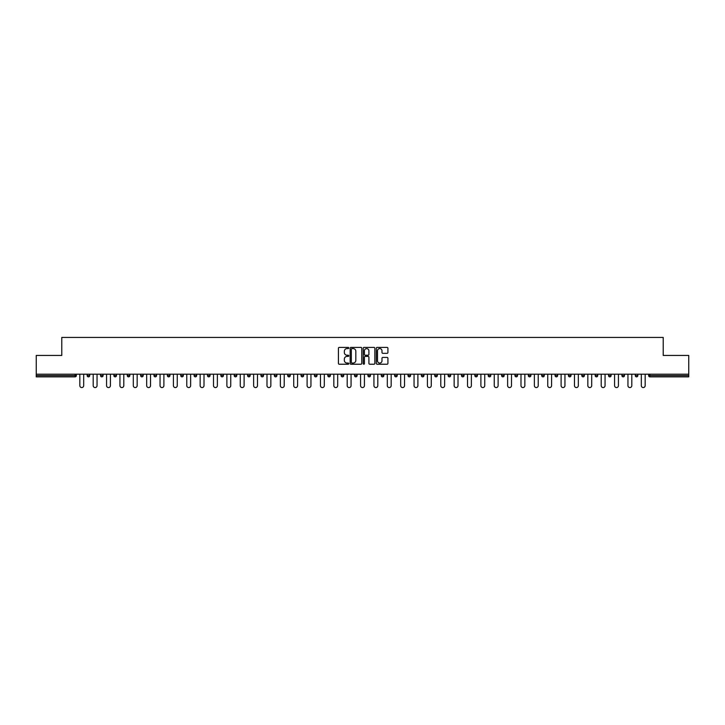 <?xml version="1.0" encoding="UTF-8"?>
<svg xmlns="http://www.w3.org/2000/svg" width="725" height="725" viewBox="0 0 725 725"><rect width="100%" height="100%" fill="white"/><g stroke="black" fill="none" stroke-linecap="round" stroke-linejoin="round"><path stroke-width="1.09" d="M348.788 347.991A0.589 0.589 0 0 0 348.199 347.402L339.264 347.402A0.843 0.843 0 0 0 338.421 348.245L338.421 363.388A0.843 0.843 0 0 0 339.264 364.231L348.199 364.231A0.589 0.589 0 0 0 348.788 363.642A0.589 0.589 0 0 0 348.199 363.053L347.039 363.053A2.692 2.692 0 0 1 344.348 360.361L344.348 359.093A2.692 2.692 0 0 1 347.039 356.401L348.199 356.401A0.589 0.589 0 0 0 348.788 355.812A0.589 0.589 0 0 0 348.199 355.223L347.039 355.223A2.692 2.692 0 0 1 344.348 352.531L344.348 351.272A2.692 2.692 0 0 1 347.039 348.58L348.199 348.58A0.589 0.589 0 0 0 348.788 347.991M387.087 353.338A0.843 0.843 0 0 0 387.92 352.495L387.92 348.245A0.843 0.843 0 0 0 387.087 347.402L377.154 347.402A0.843 0.843 0 0 0 376.32 348.245L376.32 363.388A0.843 0.843 0 0 0 377.154 364.231L387.087 364.231A0.843 0.843 0 0 0 387.92 363.388L387.92 358.259A0.843 0.843 0 0 0 387.087 357.416L382.836 357.416A0.843 0.843 0 0 0 381.993 358.259L381.993 360.796A2.248 2.248 0 0 1 379.746 363.053A2.248 2.248 0 0 1 377.498 360.796L377.498 350.827A2.248 2.248 0 0 1 379.746 348.58A2.248 2.248 0 0 1 381.993 350.827L381.993 352.495A0.843 0.843 0 0 0 382.836 353.338L387.087 353.338M36.25 374.2L36.25 355.431L61.788 355.431L61.788 337.433L663.212 337.433L663.212 355.431L688.75 355.431L688.75 374.2L36.25 374.2L36.25 375.568L75.074 375.568L75.074 374.2M361.766 348.245A0.843 0.843 0 0 0 360.923 347.402L351 347.402A0.843 0.843 0 0 0 350.157 348.245L350.157 363.388A0.843 0.843 0 0 0 351 364.231L360.923 364.231A0.843 0.843 0 0 0 361.766 363.388L361.766 348.245M364.077 347.402L374 347.402A0.843 0.843 0 0 1 374.843 348.245L374.843 363.388A0.843 0.843 0 0 1 374 364.231L369.759 364.231A0.843 0.843 0 0 1 368.916 363.388L368.916 357.244A0.843 0.843 0 0 0 368.073 356.401L365.255 356.401A0.843 0.843 0 0 0 364.412 357.244L364.412 363.642A0.589 0.589 0 0 1 363.823 364.231A0.589 0.589 0 0 1 363.234 363.642L363.234 348.245A0.843 0.843 0 0 1 364.077 347.402M76.361 374.2L76.361 375.568A1.287 1.287 0 0 1 75.074 376.855L36.25 376.855L36.25 375.568M688.75 374.2L688.75 376.855L649.926 376.855A1.287 1.287 0 0 1 648.639 375.568L648.639 374.2M87.154 374.2L87.154 375.568L87.154 374.2M75.074 376.855A1.287 1.287 0 0 0 76.361 375.568A1.287 1.287 0 0 1 75.074 376.855L75.074 375.568L76.361 375.568M88.441 376.855A1.287 1.287 0 0 1 87.154 375.568A1.287 1.287 0 0 0 88.441 376.855A1.287 1.287 0 0 0 89.728 375.568L89.728 374.2L89.728 375.568A1.287 1.287 0 0 1 88.441 376.855A1.287 1.287 0 0 1 87.154 375.568L89.728 375.568A1.287 1.287 0 0 1 88.441 376.855M100.521 374.2L100.521 375.568L100.521 374.2M103.095 374.2L103.095 375.568A1.287 1.287 0 0 1 101.808 376.855A1.287 1.287 0 0 1 100.521 375.568A1.287 1.287 0 0 0 101.808 376.855A1.287 1.287 0 0 0 103.095 375.568A1.287 1.287 0 0 1 101.808 376.855A1.287 1.287 0 0 1 100.521 375.568L103.095 375.568M113.888 374.2L113.888 375.568L113.888 374.2M116.462 374.2L116.462 375.568L116.462 374.2M127.265 375.568A1.287 1.287 0 0 0 128.542 376.855A1.287 1.287 0 0 0 129.829 375.568A1.287 1.287 0 0 1 128.542 376.855A1.287 1.287 0 0 0 129.829 375.568L129.829 374.2L129.829 375.568L127.265 375.568A1.287 1.287 0 0 0 128.542 376.855A1.287 1.287 0 0 1 127.265 375.568L127.265 374.2M140.632 374.2L140.632 375.568L140.632 374.2M143.197 374.2L143.197 375.568L143.197 374.2M156.573 374.2L156.573 375.568A1.287 1.287 0 0 1 155.286 376.855A1.287 1.287 0 0 1 153.999 375.568L153.999 374.2M168.653 376.855A1.287 1.287 0 0 0 169.94 375.568L169.94 374.2L169.94 375.568A1.287 1.287 0 0 1 168.653 376.855A1.287 1.287 0 0 1 167.366 375.568L167.366 374.2M180.733 374.2L180.733 375.568L180.733 374.2M183.307 374.2L183.307 375.568A1.287 1.287 0 0 1 182.02 376.855A1.287 1.287 0 0 1 180.733 375.568L183.307 375.568A1.287 1.287 0 0 1 182.02 376.855M196.674 374.2L196.674 375.568A1.287 1.287 0 0 1 195.387 376.855A1.287 1.287 0 0 1 194.101 375.568L194.101 374.2M208.755 376.855A1.287 1.287 0 0 0 210.042 375.568L210.042 374.2L210.042 375.568A1.287 1.287 0 0 1 208.755 376.855A1.287 1.287 0 0 1 207.477 375.568L207.477 374.2M223.409 374.2L223.409 375.568A1.287 1.287 0 0 1 222.131 376.855A1.287 1.287 0 0 1 220.844 375.568L220.844 374.2M234.211 374.2L234.211 375.568L234.211 374.2M236.785 374.2L236.785 375.568A1.287 1.287 0 0 1 235.498 376.855A1.287 1.287 0 0 1 234.211 375.568L236.785 375.568A1.287 1.287 0 0 1 235.498 376.855M250.152 374.2L250.152 375.568L247.578 375.568A1.287 1.287 0 0 0 248.865 376.855A1.287 1.287 0 0 1 247.578 375.568L247.578 374.2M262.233 376.855A1.287 1.287 0 0 0 263.519 375.568L263.519 374.2L263.519 375.568A1.287 1.287 0 0 1 262.233 376.855A1.287 1.287 0 0 1 260.946 375.568L260.946 374.2M276.887 374.2L276.887 375.568A1.287 1.287 0 0 1 275.6 376.855A1.287 1.287 0 0 1 274.322 375.568L274.322 374.2M287.689 374.2L287.689 375.568L287.689 374.2M290.254 374.2L290.254 375.568A1.287 1.287 0 0 1 288.976 376.855A1.287 1.287 0 0 1 287.689 375.568L290.254 375.568A1.287 1.287 0 0 1 288.976 376.855M303.63 374.2L303.63 375.568A1.287 1.287 0 0 1 302.343 376.855A1.287 1.287 0 0 1 301.056 375.568L301.056 374.2M314.423 375.568L316.997 375.568A1.287 1.287 0 0 1 315.71 376.855A1.287 1.287 0 0 0 316.997 375.568L316.997 374.2L316.997 375.568A1.287 1.287 0 0 1 315.71 376.855A1.287 1.287 0 0 1 314.423 375.568L314.423 374.2M330.364 374.2L330.364 375.568A1.287 1.287 0 0 1 329.077 376.855A1.287 1.287 0 0 1 327.791 375.568L327.791 374.2M341.158 374.2L341.158 375.568L341.158 374.2M343.732 374.2L343.732 375.568L343.732 374.2M354.534 374.2L354.534 375.568L354.534 374.2M357.099 374.2L357.099 375.568A1.287 1.287 0 0 1 355.812 376.855A1.287 1.287 0 0 1 354.534 375.568L357.099 375.568A1.287 1.287 0 0 1 355.812 376.855M367.901 374.2L367.901 375.568L367.901 374.2M370.466 374.2L370.466 375.568L370.466 374.2M381.268 374.2L381.268 375.568L381.268 374.2M383.842 374.2L383.842 375.568A1.287 1.287 0 0 1 382.555 376.855A1.287 1.287 0 0 1 381.268 375.568A1.287 1.287 0 0 0 382.555 376.855A1.287 1.287 0 0 0 383.842 375.568A1.287 1.287 0 0 1 382.555 376.855A1.287 1.287 0 0 1 381.268 375.568L383.842 375.568M397.209 374.2L397.209 375.568A1.287 1.287 0 0 1 395.923 376.855A1.287 1.287 0 0 1 394.636 375.568L394.636 374.2M410.577 374.2L410.577 375.568L408.003 375.568A1.287 1.287 0 0 0 409.29 376.855A1.287 1.287 0 0 1 408.003 375.568L408.003 374.2M423.944 374.2L423.944 375.568A1.287 1.287 0 0 1 422.657 376.855A1.287 1.287 0 0 1 421.37 375.568L421.37 374.2M434.746 374.2L434.746 375.568L434.746 374.2M437.311 374.2L437.311 375.568A1.287 1.287 0 0 1 436.024 376.855A1.287 1.287 0 0 1 434.746 375.568A1.287 1.287 0 0 0 436.024 376.855A1.287 1.287 0 0 1 434.746 375.568L437.311 375.568A1.287 1.287 0 0 1 436.024 376.855M450.678 374.2L450.678 375.568A1.287 1.287 0 0 1 449.4 376.855A1.287 1.287 0 0 1 448.113 375.568L448.113 374.2M464.054 374.2L464.054 375.568L461.481 375.568A1.287 1.287 0 0 0 462.767 376.855A1.287 1.287 0 0 1 461.481 375.568L461.481 374.2M477.422 374.2L477.422 375.568A1.287 1.287 0 0 1 476.135 376.855A1.287 1.287 0 0 1 474.848 375.568L474.848 374.2M490.789 374.2L490.789 375.568L488.215 375.568A1.287 1.287 0 0 0 489.502 376.855A1.287 1.287 0 0 1 488.215 375.568L488.215 374.2M504.156 374.2L504.156 375.568A1.287 1.287 0 0 1 502.869 376.855A1.287 1.287 0 0 1 501.591 375.568L501.591 374.2M517.523 374.2L517.523 375.568L514.958 375.568A1.287 1.287 0 0 0 516.245 376.855A1.287 1.287 0 0 1 514.958 375.568L514.958 374.2M530.899 374.2L530.899 375.568A1.287 1.287 0 0 1 529.612 376.855A1.287 1.287 0 0 1 528.326 375.568L528.326 374.2M544.267 374.2L544.267 375.568L541.693 375.568A1.287 1.287 0 0 0 542.98 376.855A1.287 1.287 0 0 1 541.693 375.568L541.693 374.2M557.634 374.2L557.634 375.568L555.06 375.568A1.287 1.287 0 0 0 556.347 376.855A1.287 1.287 0 0 1 555.06 375.568L555.06 374.2M571.001 374.2L571.001 375.568L568.427 375.568A1.287 1.287 0 0 0 569.714 376.855A1.287 1.287 0 0 1 568.427 375.568L568.427 374.2M584.368 374.2L584.368 375.568A1.287 1.287 0 0 1 583.081 376.855A1.287 1.287 0 0 1 581.803 375.568L581.803 374.2M597.735 374.2L597.735 375.568A1.287 1.287 0 0 1 596.457 376.855A1.287 1.287 0 0 1 595.171 375.568L595.171 374.2M611.112 374.2L611.112 375.568A1.287 1.287 0 0 1 609.825 376.855A1.287 1.287 0 0 1 608.538 375.568L608.538 374.2M624.479 374.2L624.479 375.568L621.905 375.568A1.287 1.287 0 0 0 623.192 376.855A1.287 1.287 0 0 1 621.905 375.568L621.905 374.2M637.846 374.2L637.846 375.568A1.287 1.287 0 0 1 636.559 376.855A1.287 1.287 0 0 1 635.272 375.568L635.272 374.2M115.175 376.855A1.287 1.287 0 0 1 113.888 375.568A1.287 1.287 0 0 0 115.175 376.855A1.287 1.287 0 0 0 116.462 375.568A1.287 1.287 0 0 1 115.175 376.855A1.287 1.287 0 0 1 113.888 375.568L116.462 375.568A1.287 1.287 0 0 1 115.175 376.855M141.919 376.855A1.287 1.287 0 0 1 140.632 375.568A1.287 1.287 0 0 0 141.919 376.855A1.287 1.287 0 0 0 143.197 375.568A1.287 1.287 0 0 1 141.919 376.855A1.287 1.287 0 0 1 140.632 375.568L143.197 375.568A1.287 1.287 0 0 1 141.919 376.855M248.865 376.855A1.287 1.287 0 0 0 250.152 375.568A1.287 1.287 0 0 1 248.865 376.855A1.287 1.287 0 0 1 247.578 375.568M342.445 376.855A1.287 1.287 0 0 1 341.158 375.568L343.732 375.568A1.287 1.287 0 0 1 342.445 376.855A1.287 1.287 0 0 0 343.732 375.568A1.287 1.287 0 0 1 342.445 376.855M369.188 376.855A1.287 1.287 0 0 1 367.901 375.568A1.287 1.287 0 0 0 369.188 376.855A1.287 1.287 0 0 0 370.466 375.568A1.287 1.287 0 0 1 369.188 376.855A1.287 1.287 0 0 1 367.901 375.568L370.466 375.568M409.29 376.855A1.287 1.287 0 0 0 410.577 375.568A1.287 1.287 0 0 1 409.29 376.855A1.287 1.287 0 0 1 408.003 375.568M462.767 376.855A1.287 1.287 0 0 0 464.054 375.568A1.287 1.287 0 0 1 462.767 376.855A1.287 1.287 0 0 1 461.481 375.568M490.789 375.568A1.287 1.287 0 0 1 489.502 376.855A1.287 1.287 0 0 0 490.789 375.568A1.287 1.287 0 0 1 489.502 376.855A1.287 1.287 0 0 1 488.215 375.568M516.245 376.855A1.287 1.287 0 0 0 517.523 375.568A1.287 1.287 0 0 1 516.245 376.855A1.287 1.287 0 0 1 514.958 375.568M529.612 376.855A1.287 1.287 0 0 0 530.899 375.568A1.287 1.287 0 0 1 529.612 376.855M542.98 376.855A1.287 1.287 0 0 0 544.267 375.568A1.287 1.287 0 0 1 542.98 376.855A1.287 1.287 0 0 1 541.693 375.568M556.347 376.855A1.287 1.287 0 0 0 557.634 375.568A1.287 1.287 0 0 1 556.347 376.855A1.287 1.287 0 0 1 555.06 375.568M569.714 376.855A1.287 1.287 0 0 0 571.001 375.568A1.287 1.287 0 0 1 569.714 376.855A1.287 1.287 0 0 1 568.427 375.568M609.825 376.855A1.287 1.287 0 0 0 611.112 375.568A1.287 1.287 0 0 1 609.825 376.855M624.479 375.568A1.287 1.287 0 0 1 623.192 376.855A1.287 1.287 0 0 0 624.479 375.568A1.287 1.287 0 0 1 623.192 376.855A1.287 1.287 0 0 1 621.905 375.568M351.924 348.58A0.589 0.589 0 0 0 351.335 349.169L351.335 362.464A0.589 0.589 0 0 0 351.924 363.053L353.138 363.053A2.692 2.692 0 0 0 355.83 360.361L355.83 351.272A2.692 2.692 0 0 0 353.138 348.58L351.924 348.58M368.916 350.873A2.248 2.248 0 0 0 366.66 348.625A2.248 2.248 0 0 0 364.412 350.873L364.412 354.389A0.843 0.843 0 0 0 365.255 355.223L368.073 355.223A0.843 0.843 0 0 0 368.916 354.389L368.916 350.873M79.832 385.637L79.832 374.2L79.832 385.637A1.93 1.93 0 0 0 81.753 387.567A1.93 1.93 0 0 0 83.683 385.637L83.683 374.2M93.199 385.637L93.199 374.2L93.199 385.637A1.93 1.93 0 0 0 95.12 387.567A1.93 1.93 0 0 0 97.05 385.637L97.05 374.2M106.566 385.637L106.566 374.2L106.566 385.637A1.93 1.93 0 0 0 108.496 387.567A1.93 1.93 0 0 0 110.418 385.637L110.418 374.2M119.933 385.637L119.933 374.2L119.933 385.637A1.93 1.93 0 0 0 121.863 387.567A1.93 1.93 0 0 0 123.794 385.637L123.794 374.2M133.3 385.637L133.3 374.2L133.3 385.637A1.93 1.93 0 0 0 135.231 387.567A1.93 1.93 0 0 0 137.161 385.637L137.161 374.2M146.667 385.637L146.667 374.2L146.667 385.637A1.93 1.93 0 0 0 148.598 387.567A1.93 1.93 0 0 0 150.528 385.637L150.528 374.2M160.044 385.637L160.044 374.2L160.044 385.637A1.93 1.93 0 0 0 161.965 387.567A1.93 1.93 0 0 0 163.895 385.637L163.895 374.2M173.411 385.637L173.411 374.2L173.411 385.637A1.93 1.93 0 0 0 175.341 387.567A1.93 1.93 0 0 0 177.262 385.637L177.262 374.2M186.778 385.637L186.778 374.2L186.778 385.637A1.93 1.93 0 0 0 188.708 387.567A1.93 1.93 0 0 0 190.63 385.637L190.63 374.2M200.145 385.637L200.145 374.2L200.145 385.637A1.93 1.93 0 0 0 202.076 387.567A1.93 1.93 0 0 0 204.006 385.637L204.006 374.2M213.512 385.637L213.512 374.2L213.512 385.637A1.93 1.93 0 0 0 215.443 387.567A1.93 1.93 0 0 0 217.373 385.637L217.373 374.2M226.88 385.637L226.88 374.2L226.88 385.637A1.93 1.93 0 0 0 228.81 387.567A1.93 1.93 0 0 0 230.74 385.637L230.74 374.2M240.256 385.637L240.256 374.2L240.256 385.637A1.93 1.93 0 0 0 242.177 387.567A1.93 1.93 0 0 0 244.108 385.637L244.108 374.2M253.623 385.637L253.623 374.2L253.623 385.637A1.93 1.93 0 0 0 255.553 387.567A1.93 1.93 0 0 0 257.475 385.637L257.475 374.2M266.99 385.637L266.99 374.2L266.99 385.637A1.93 1.93 0 0 0 268.921 387.567A1.93 1.93 0 0 0 270.851 385.637L270.851 374.2M280.358 385.637L280.358 374.2L280.358 385.637A1.93 1.93 0 0 0 282.288 387.567A1.93 1.93 0 0 0 284.218 385.637L284.218 374.2M293.725 385.637L293.725 374.2L293.725 385.637A1.93 1.93 0 0 0 295.655 387.567A1.93 1.93 0 0 0 297.585 385.637L297.585 374.2M307.101 385.637L307.101 374.2L307.101 385.637A1.93 1.93 0 0 0 309.022 387.567A1.93 1.93 0 0 0 310.952 385.637L310.952 374.2M320.468 385.637L320.468 374.2L320.468 385.637A1.93 1.93 0 0 0 322.389 387.567A1.93 1.93 0 0 0 324.32 385.637L324.32 374.2M333.835 385.637L333.835 374.2L333.835 385.637A1.93 1.93 0 0 0 335.766 387.567A1.93 1.93 0 0 0 337.687 385.637L337.687 374.2M347.202 385.637L347.202 374.2L347.202 385.637A1.93 1.93 0 0 0 349.133 387.567A1.93 1.93 0 0 0 351.063 385.637L351.063 374.2M360.57 385.637L360.57 374.2L360.57 385.637A1.93 1.93 0 0 0 362.5 387.567A1.93 1.93 0 0 0 364.43 385.637L364.43 374.2M373.937 385.637L373.937 374.2L373.937 385.637A1.93 1.93 0 0 0 375.867 387.567A1.93 1.93 0 0 0 377.798 385.637L377.798 374.2M387.313 385.637L387.313 374.2L387.313 385.637A1.93 1.93 0 0 0 389.234 387.567A1.93 1.93 0 0 0 391.165 385.637L391.165 374.2M400.68 385.637L400.68 374.2L400.68 385.637A1.93 1.93 0 0 0 402.611 387.567A1.93 1.93 0 0 0 404.532 385.637L404.532 374.2M414.048 385.637L414.048 374.2L414.048 385.637A1.93 1.93 0 0 0 415.978 387.567A1.93 1.93 0 0 0 417.899 385.637L417.899 374.2M427.415 385.637L427.415 374.2L427.415 385.637A1.93 1.93 0 0 0 429.345 387.567A1.93 1.93 0 0 0 431.275 385.637L431.275 374.2M440.782 385.637L440.782 374.2L440.782 385.637A1.93 1.93 0 0 0 442.712 387.567A1.93 1.93 0 0 0 444.642 385.637L444.642 374.2M454.149 385.637L454.149 374.2L454.149 385.637A1.93 1.93 0 0 0 456.079 387.567A1.93 1.93 0 0 0 458.01 385.637L458.01 374.2M467.525 385.637L467.525 374.2L467.525 385.637A1.93 1.93 0 0 0 469.447 387.567A1.93 1.93 0 0 0 471.377 385.637L471.377 374.2M480.892 385.637L480.892 374.2L480.892 385.637A1.93 1.93 0 0 0 482.823 387.567A1.93 1.93 0 0 0 484.744 385.637L484.744 374.2M494.26 385.637L494.26 374.2L494.26 385.637A1.93 1.93 0 0 0 496.19 387.567A1.93 1.93 0 0 0 498.12 385.637L498.12 374.2M507.627 385.637L507.627 374.2L507.627 385.637A1.93 1.93 0 0 0 509.557 387.567A1.93 1.93 0 0 0 511.487 385.637L511.487 374.2M520.994 385.637L520.994 374.2L520.994 385.637A1.93 1.93 0 0 0 522.924 387.567A1.93 1.93 0 0 0 524.855 385.637L524.855 374.2M534.37 385.637L534.37 374.2L534.37 385.637A1.93 1.93 0 0 0 536.292 387.567A1.93 1.93 0 0 0 538.222 385.637L538.222 374.2M547.737 385.637L547.737 374.2L547.737 385.637A1.93 1.93 0 0 0 549.659 387.567A1.93 1.93 0 0 0 551.589 385.637L551.589 374.2M561.105 385.637L561.105 374.2L561.105 385.637A1.93 1.93 0 0 0 563.035 387.567A1.93 1.93 0 0 0 564.956 385.637L564.956 374.2M574.472 385.637L574.472 374.2L574.472 385.637A1.93 1.93 0 0 0 576.402 387.567A1.93 1.93 0 0 0 578.332 385.637L578.332 374.2M587.839 385.637L587.839 374.2L587.839 385.637A1.93 1.93 0 0 0 589.769 387.567A1.93 1.93 0 0 0 591.7 385.637L591.7 374.2M601.206 385.637L601.206 374.2L601.206 385.637A1.93 1.93 0 0 0 603.137 387.567A1.93 1.93 0 0 0 605.067 385.637L605.067 374.2M614.582 385.637L614.582 374.2L614.582 385.637A1.93 1.93 0 0 0 616.504 387.567A1.93 1.93 0 0 0 618.434 385.637L618.434 374.2M627.95 385.637L627.95 374.2L627.95 385.637A1.93 1.93 0 0 0 629.88 387.567A1.93 1.93 0 0 0 631.801 385.637L631.801 374.2M641.317 385.637L641.317 374.2L641.317 385.637A1.93 1.93 0 0 0 643.247 387.567A1.93 1.93 0 0 0 645.168 385.637L645.168 374.2M649.926 374.2L649.926 375.568L688.75 375.568M648.639 375.568L649.926 375.568L649.926 376.855M155.286 376.855A1.287 1.287 0 0 0 156.573 375.568L153.999 375.568M169.94 375.568L167.366 375.568M195.387 376.855A1.287 1.287 0 0 0 196.674 375.568L194.101 375.568M210.042 375.568L207.477 375.568M222.131 376.855A1.287 1.287 0 0 0 223.409 375.568L220.844 375.568M263.519 375.568L260.946 375.568M275.6 376.855A1.287 1.287 0 0 0 276.887 375.568L274.322 375.568M302.343 376.855A1.287 1.287 0 0 0 303.63 375.568L301.056 375.568M329.077 376.855A1.287 1.287 0 0 0 330.364 375.568L327.791 375.568M395.923 376.855A1.287 1.287 0 0 0 397.209 375.568L394.636 375.568M422.657 376.855A1.287 1.287 0 0 0 423.944 375.568L421.37 375.568M449.4 376.855A1.287 1.287 0 0 0 450.678 375.568L448.113 375.568M476.135 376.855A1.287 1.287 0 0 0 477.422 375.568L474.848 375.568M502.869 376.855A1.287 1.287 0 0 0 504.156 375.568L501.591 375.568M530.899 375.568L528.326 375.568M583.081 376.855A1.287 1.287 0 0 0 584.368 375.568L581.803 375.568M596.457 376.855A1.287 1.287 0 0 0 597.735 375.568L595.171 375.568M611.112 375.568L608.538 375.568M636.559 376.855A1.287 1.287 0 0 0 637.846 375.568L635.272 375.568"/></g></svg>
